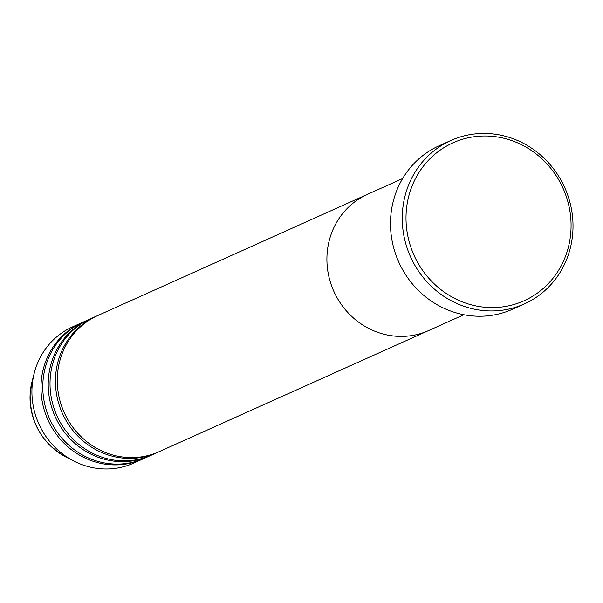 <?xml version="1.0" encoding="UTF-8"?>
<svg xmlns="http://www.w3.org/2000/svg" width="603" height="603" viewBox="0 0 603 603"><rect width="100%" height="100%" fill="white"/><g stroke="black" fill="none" stroke-linecap="round" stroke-linejoin="round"><path stroke-width="0.9" d="M570.913 230.949A86.613 81.691 65.8 0 0 493.759 136.474A86.613 81.691 65.8 0 0 406.166 212.625A86.613 81.691 65.8 0 0 483.32 307.1A86.613 81.691 65.8 0 0 570.913 230.949M402.42 212.716A89.598 84.51 -114.2 0 1 450.908 140.469A89.598 84.51 -114.2 0 1 572.85 231.665A89.598 84.51 -114.2 0 1 524.361 303.92A89.598 84.51 -114.2 0 1 402.42 212.716M402.653 178.526L367.446 194.347A74.666 70.423 65.8 0 0 327.045 254.549A74.666 70.423 65.8 0 0 428.658 330.55L159.011 451.73A74.666 70.423 65.8 0 1 57.398 375.729A74.666 70.423 65.8 0 1 97.799 315.527L367.446 194.347A74.666 70.423 65.8 0 0 327.045 254.549A74.666 70.423 65.8 0 0 428.658 330.55L463.865 314.728M450.908 140.469L439.142 145.753A89.598 84.51 65.8 0 0 390.654 218A89.598 84.51 65.8 0 0 512.595 309.203L524.361 303.92M96.902 315.934A74.666 70.423 65.8 0 0 95.99 316.334A74.666 70.423 65.8 0 0 55.582 376.543A74.666 70.423 65.8 0 0 157.202 452.544A74.666 70.423 65.8 0 0 158.107 452.129M89.659 319.191A74.666 70.423 65.8 0 0 88.754 319.59A74.666 70.423 65.8 0 0 48.346 379.8A74.666 70.423 65.8 0 0 149.966 455.8A74.666 70.423 65.8 0 0 150.863 455.386M95.99 316.334L90.563 318.776A74.666 70.423 65.8 0 0 50.155 378.986A74.666 70.423 65.8 0 0 151.775 454.986L157.202 452.544M82.423 322.447A74.666 70.423 65.8 0 0 81.518 322.846A74.666 70.423 65.8 0 0 41.11 383.048A74.666 70.423 65.8 0 0 142.723 459.049A74.666 70.423 65.8 0 0 143.627 458.634M88.754 319.59L83.327 322.032A74.666 70.423 65.8 0 0 42.919 382.234A74.666 70.423 65.8 0 0 144.539 458.235L149.966 455.8M81.518 322.846L72.466 326.909A74.666 70.423 65.8 0 0 34.333 372.79A74.666 70.423 65.8 0 0 32.057 387.118A74.666 70.423 65.8 0 0 74.056 461.167A74.666 70.423 65.8 0 0 133.678 463.119L142.723 459.049M66.179 457.157C41.773 443.197 29.766 422.025 30.15 393.646L32.11 381.337A64.054 60.421 65.8 0 0 30.15 393.631A64.054 60.421 65.8 0 0 66.179 457.157L74.056 461.167M32.11 381.337L34.333 372.79"/></g></svg>
